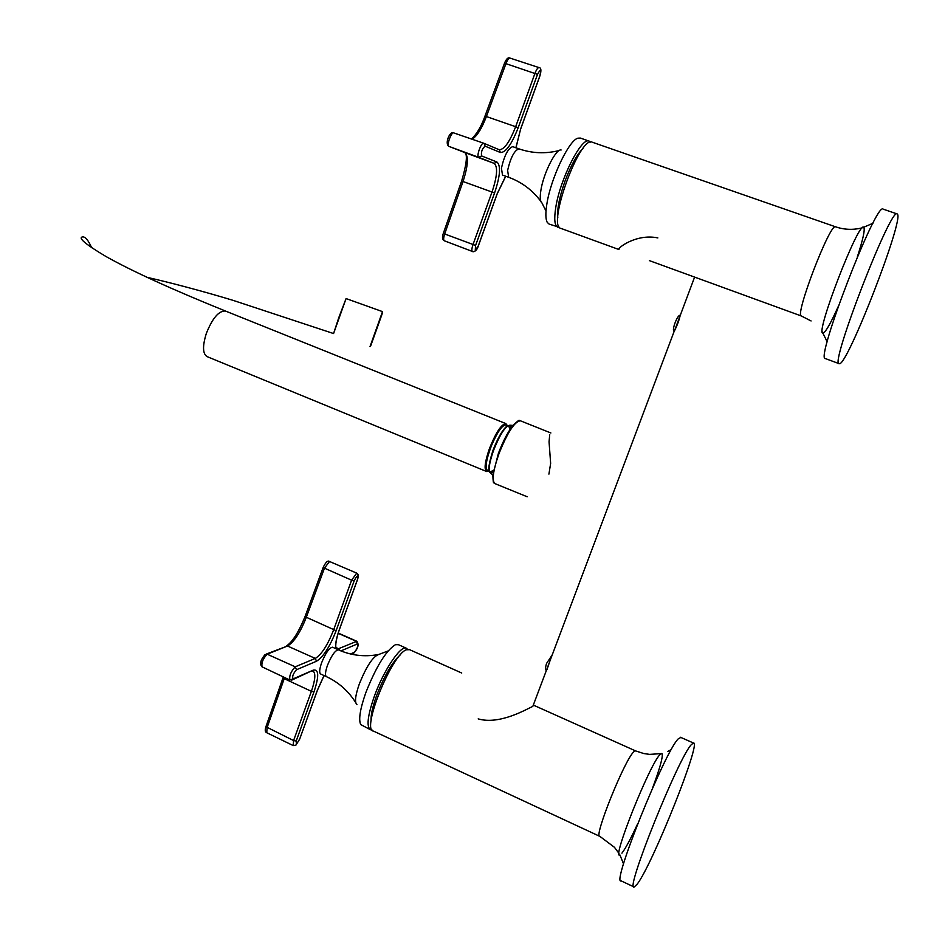 <?xml version="1.0" encoding="UTF-8"?>
<svg xmlns="http://www.w3.org/2000/svg" width="945" height="945" viewBox="0 0 945 945"><rect width="100%" height="100%" fill="white"/><g stroke="black" fill="none" stroke-linecap="round" stroke-linejoin="round"><path stroke-width="1.42" d="M691.433 744.542L693.453 743.006C701.922 740.514 652.676 864.073 637.225 884.118L634.201 887.024C624.291 892.399 678.746 756.874 691.433 744.542M633.717 886.8L621.219 880.917C610.742 885.997 665.103 750.791 678.356 738.754L680.872 737.443M599.52 836.219L373.511 731.111C360.978 730.579 391.643 654.613 406.315 649.794L409.598 649.676M897.431 214.149C904.129 219.736 846.968 366.66 839.349 363.719L839.184 363.683C829.025 366.506 891.1 205.939 897.183 213.948L897.431 214.149M839.125 363.671L825.422 358.592C814.578 361.155 876.346 200.895 883.15 209.14L897.088 213.913M560.987 228.418L560.881 228.383C546.73 226.351 579.923 134.911 592.267 142.211L835.581 226.824M506.047 424.99L505.858 424.919C502.161 425.144 497.389 431.983 491.554 445.438C486.132 459.754 484.82 468.141 487.596 470.598L489.238 471.271M490.549 471.803L494.188 469.878M510.288 430.117L508.812 426.101M560.881 228.383L618.987 249.551C616.27 248.901 635.914 233.261 657.85 237.916M619.01 853.429L614.451 847.311L599.886 836.384C592.917 838.664 624.704 759.496 633.859 751.759L635.406 750.814L533.618 705.218M546.529 670.04L552.199 654.968L546.529 663.473C545.159 668.28 545.159 670.477 546.529 670.04L532.826 706.376C526.778 709.034 499.704 725.181 478.182 718.885M674.187 331.093C671.269 330.974 677.541 314.331 680.128 315.323L680.211 315.358C679.148 320.166 677.199 325.399 674.387 331.045L674.187 331.093M483.722 143.227L453.754 132.914C451.32 131.662 446.312 145.743 448.969 146.404L464.704 152.535C468.732 155.925 468.177 165.588 463.026 181.523L444.67 234.006C443.465 237.786 443.347 240.042 444.315 240.786L444.386 240.798M510.111 58.141L510.016 58.094C508.8 58.035 507.453 59.854 505.977 63.551L486.415 116.495C481.737 128.697 476.953 136.269 472.063 139.21M510.016 58.094L538.981 67.591M284.61 677.541L267.01 727.886L266.785 732.741L293.068 745.51M329.51 561.484L324.466 568.169L351.599 580.183L356.737 573.131M323.379 567.118L324.466 568.169L306.145 617.735C300.191 632.725 293.978 642.151 287.493 646.014L267.199 654.212C262.958 658.689 261.257 662.906 262.108 666.863L289.761 679.975M548.915 474.118L550.64 463.393L549.057 441.835L549.73 434.582M527.192 496.763L495.121 483.698C491.648 481.159 492.912 471.177 498.936 453.765C507.406 432.633 514.529 421.624 520.293 420.738C517.943 422.415 522.42 416.178 512.367 426.148C507.406 432.786 502.752 441.882 498.381 453.435M377.138 327.939L371.692 343.047L377.138 327.939M502.504 175.085L501.429 168.198C504.335 155.488 508.091 148.306 512.71 146.652L518.888 148.837C514.316 150.503 510.56 157.697 507.619 170.419L508.67 177.294L502.504 175.085M559.523 227.367L549.092 224.083L547.261 222.394C545.548 219.205 545.419 213.074 546.86 204.014C550.675 178.794 568.784 140.462 577.844 138.183L580.348 138.064L589.113 141.112M557.869 227.284C554.597 225.784 553.912 219.11 555.802 207.25C560.149 178.853 581.754 136.423 589.219 141.148L590.519 142.128M326.285 676.596L320.768 674.057C319.103 673.1 319.375 669.355 321.595 662.811C325.612 652.96 329.273 647.762 332.569 647.195L332.829 647.313M369.908 729.434L360.718 724.567C358.403 719.535 360.128 708.821 365.904 692.425C376.216 666.485 386.068 650.573 395.471 644.667L398.506 644.714M371.917 729.823L370.676 729.788C366.258 727.284 367.475 716.109 374.338 696.288C383.457 670.796 400.349 645.506 406.114 648.116L407.661 649.357M623.535 863.895L619.932 854.965C611.285 860.458 649.794 764.021 660.047 754.535L661.902 753.437M661.051 753.626L649.664 754.382L643.828 753.555L635.713 750.944M662.244 753.945C662.799 757.878 659.515 769.395 652.381 788.461M637.792 823.461C630.917 838.428 625.625 848.338 621.916 853.181M838.168 306.688C830.667 323.379 825.646 332.167 823.107 333.089L822.965 333.077C814.531 335.18 859.277 219.228 863.813 227.391L863.836 227.414C865.112 229.8 862.915 239.723 857.257 257.17M801.49 316.043L801.431 316.02C794.072 316.622 830.348 221.862 835.628 226.835C844.039 229.694 852.65 230.096 861.474 228.04M494.578 192.945L492.014 192.036C497.259 176.254 497.968 166.686 494.14 163.355L478.725 157.342C476.008 156.693 481.277 141.951 483.769 143.238L499.326 149.782L500.342 152.499L485.092 146.156C482.127 148.684 480.958 151.944 481.572 155.925L496.916 161.985C501.027 165.599 500.248 175.912 494.578 192.945L475.583 245.452L475.252 250.319L478.229 246.043L497.153 193.808L505.658 176.219M496.916 161.985L494.164 163.367L464.633 152.511M515.887 147.774L520.671 128.863L539.879 75.836C541.261 69.339 540.469 68.855 537.504 74.383L518.203 127.681L515.663 126.724L534.953 73.367C536.465 69.481 537.823 67.567 539.028 67.603L539.134 67.662M499.149 149.712L499.196 149.723C504.169 149.735 509.65 142.057 515.651 126.713L485.057 116.081M472.547 251.63L472.476 251.606C471.531 250.862 471.709 248.511 473.008 244.578L492.014 192.036L461.703 181.038M475.583 245.452L443.299 233.45L461.632 181.027C466.263 165.316 467.503 155.949 465.342 152.901M518.203 127.681C511.635 144.467 505.681 152.736 500.342 152.499M485.092 146.156L484.053 143.356L453.754 132.914C449.914 130.292 444.433 143.853 448.863 146.369L478.725 157.342L481.572 155.925M504.595 63.197L537.504 74.383M520.66 128.898L515.97 147.81M299.754 738.895L295.986 745.05L293.21 745.581L293.576 740.561L311.389 691.327C315.287 679.987 315.843 673.23 313.067 671.068M316.492 661.252L315.299 658.417C321.583 654.531 327.655 645.104 333.526 630.138L351.599 580.183L354.198 580.785L336.136 630.705C329.805 646.841 323.261 657.023 316.492 661.252L296.47 669.733C293.033 673.785 291.934 676.821 293.186 678.853L313.279 670.123C318.902 669.06 319.15 676.301 314 691.846L296.198 741.034L296.364 744.424L299.624 739.238L317.355 690.275L324.005 675.545M336.03 648.565L338.546 648.707L356.832 641.277M296.198 741.034L293.576 740.561L265.911 726.729L283.039 677.742M350.489 653.975L354.351 652.286C357.328 648.672 358.332 645.884 357.399 643.935L340.909 650.916M335.735 648.624C335.156 644.36 336.373 637.958 339.397 629.429L357.387 579.746C358.368 574.465 357.305 574.808 354.198 580.785M293.186 678.853L289.914 680.046C289.087 675.935 290.871 671.529 295.253 666.816L315.299 658.417L287.493 646.014L266.384 654.034M261.93 666.78C259.497 664.004 260.548 659.929 265.072 654.566L267.199 654.212L295.253 666.816L296.47 669.733M323.237 567.307L304.999 616.672L336.136 630.705M335.818 647.49L338.534 648.695L339.798 650.455M338.145 633.292L356.277 641.265L357.399 643.935M283.193 677.494L284.221 678.664L311.389 691.327L314 691.846M352.721 653.503L354.351 652.286M313.279 670.123L291.674 680.152M312.795 670.962L311.555 671.411M324.064 675.569L317.425 690.24L299.624 739.238M511.446 428.345L509.91 425.191C505.433 425.935 499.976 434.322 493.562 450.363C489.002 463.558 488.045 471.189 490.703 473.232L493.786 471.957M512.958 425.404L509.91 425.191L506.697 426.289C502.279 430.176 497.743 438.102 493.089 450.044C502.457 428.333 508.245 421.588 510.477 429.81M490.703 473.232L492.841 474.992L498.381 453.458M520.518 420.832L550.876 432.975M494.117 470.22C487.596 474.992 487.254 468.283 493.089 450.092M207.179 356.655C202.655 353.962 202.372 346.224 206.317 333.467C212.448 318.181 218.815 310.704 225.43 311.023L225.43 311.023C171.754 289.3 131.851 271.085 105.722 256.355C85.204 244.117 77.573 237.608 82.817 236.829C85.582 236.971 88.511 240.597 91.606 247.708C88.511 240.597 85.582 236.971 82.817 236.829C77.573 237.608 85.204 244.117 105.722 256.355C131.851 271.085 171.754 289.3 225.43 311.023L505.823 423.584C501.322 424.234 495.853 432.597 489.415 448.662C495.853 432.597 501.322 424.234 505.823 423.584L507.3 425.498L505.823 423.584L225.43 311.023C218.815 310.704 212.448 318.181 206.317 333.467C202.372 346.224 202.655 353.962 207.179 356.655L486.415 471.437L207.179 356.655M338.794 317.614L333.573 333.55L233.072 300.356C202.135 290.954 166.982 281.764 147.16 277.369C166.982 281.764 202.135 290.954 233.072 300.356L333.573 333.55L346.071 298.573L338.794 317.614M490.053 448.84C484.939 464.101 484.502 471.508 488.73 471.059C484.502 471.508 484.939 464.101 490.053 448.84C497.755 430.235 503.472 422.439 507.193 425.451C503.472 422.439 497.755 430.235 490.053 448.84M486.651 471.531C483.923 469.535 484.844 461.916 489.415 448.662C484.844 461.916 483.923 469.535 486.651 471.531L488.848 471.106L486.651 471.531M370.015 346.591L382.512 311.626L375.98 330.892C368.609 351.646 369.022 350.56 377.256 327.632C384.674 306.794 384.249 307.893 375.992 330.892C368.609 351.646 369.022 350.56 377.256 327.632C384.674 306.794 384.249 307.893 375.992 330.892L370.015 346.591L382.512 311.626L370.015 346.591M545.997 211.078L541.957 202.939C540.162 201.568 539.784 197.446 540.847 190.571C543.304 173.644 555.955 148.459 561.129 149.995M355.722 702.607C348.41 691.019 338.688 682.396 326.557 676.714C324.903 675.769 325.186 672.013 327.419 665.481C331.435 655.617 335.085 650.396 338.357 649.817L332.569 647.195M356.915 704.604C354.493 702.442 355.285 695.567 359.301 684.003C366.459 666.296 372.944 656.456 378.768 654.46L388.135 650.94M583.018 148.471C577.147 154.129 571.229 164.773 565.264 180.4C559.381 196.926 556.9 209.4 557.81 217.834M400.621 654.566C392.529 661.63 384.52 675.309 376.582 695.603C372.531 706.895 370.7 715.33 371.101 720.917M693.453 743.006L680.471 737.265M461.739 673.029L408.961 649.392M667.619 751.523L671.328 749.527M811.082 320.957L801.431 316.02L649.369 260.619M872.92 223.28L862.36 227.816M827.182 341.842L822.292 331.908M505.858 424.919L507.689 425.652M694.61 277.098L674.387 331.045M674.257 331.093L552.199 654.979M547.025 669.414L551.927 655.157M443.288 233.474C441.965 237.242 442.307 239.687 444.315 240.786L473.185 251.76C475.512 251.429 477.213 249.527 478.288 246.054L497.2 193.82L505.752 176.242M520.719 128.886L539.926 75.86C541.473 70.45 541.178 67.697 539.028 67.603M499.208 149.735L484.053 143.356M504.547 63.114C506.378 58.803 508.186 57.125 509.957 58.082M504.535 63.161L485.009 116.034C481.218 126.63 476.693 134.273 471.425 138.998M336.999 649.203L336.255 648.719M323.296 567.154C325.789 562.145 327.832 560.243 329.415 561.448L356.619 573.083C358.403 573.816 358.687 576.025 357.458 579.722L339.468 629.394C336.219 638.844 335.097 645.317 336.101 648.802M338.215 633.079L356.714 641.218C359.171 644.266 358.238 648.187 353.914 652.983L351.245 654.141M304.928 616.837C298.632 632.181 292.525 641.844 286.607 645.848M266.608 732.659C265.096 732.009 264.836 730.095 265.84 726.941M283.098 677.553L283.323 676.927M489.723 472.252C487.785 470.563 488.908 463.168 493.077 450.08M493.928 482.659C493.408 483.651 493.042 481.099 492.841 474.992M346.071 298.573L382.512 311.626L346.071 298.573M559.216 150.527C545.489 153.952 532.047 153.385 518.888 148.837M540.847 201.379C532.46 190.11 521.735 182.09 508.67 177.294M377.622 654.672C364.026 657.035 350.938 655.417 338.357 649.817M406.114 648.116L397.845 644.419"/></g></svg>
